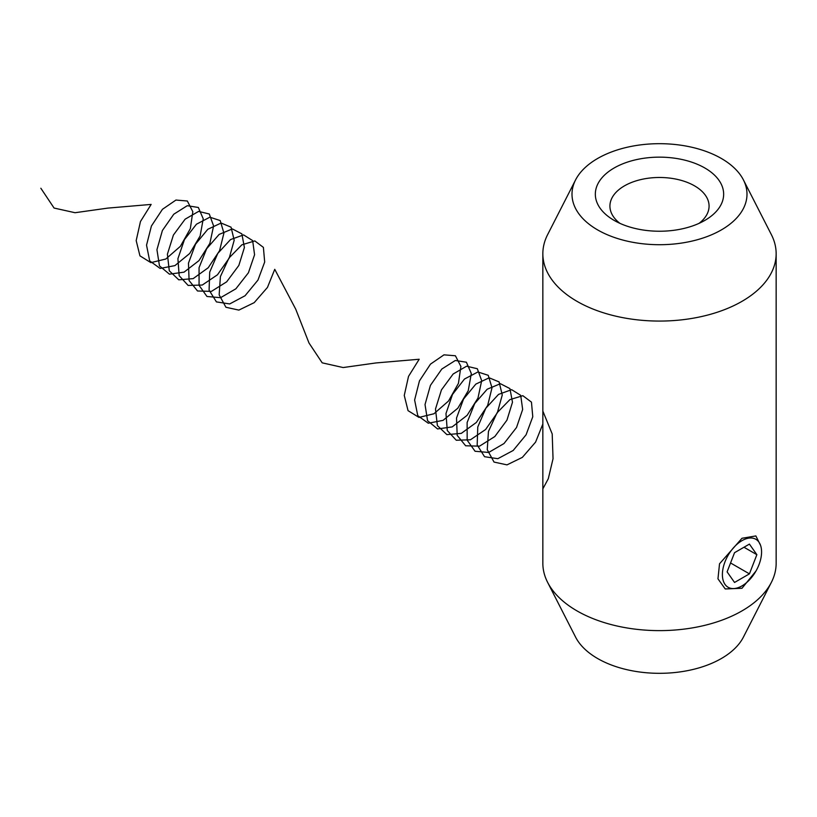 <?xml version="1.0" encoding="UTF-8"?>
<svg xmlns="http://www.w3.org/2000/svg" width="817" height="817" viewBox="0 0 817 817"><rect width="100%" height="100%" fill="white"/><g stroke="black" fill="none" stroke-linecap="round" stroke-linejoin="round"><path stroke-width="1.23" d="M755.97 571.042L741.979 588.281L725.241 588.965L717.969 578.834L719.522 563.812L741.979 538.27L755.858 535.932L760.535 545.307M614.129 220.386L614.129 220.386A64.155 37.041 180 0 1 614.129 167.996A64.155 37.041 180 0 1 704.867 168.006A64.155 37.041 180 0 1 704.867 220.386A64.155 37.041 180 0 1 614.129 220.386M699.046 223.358A49.582 28.626 0 0 0 709.074 206.098A49.582 28.626 0 0 0 694.552 185.857A49.582 28.626 0 0 0 640.528 179.658A49.582 28.626 0 0 0 609.921 206.098A49.582 28.626 0 0 0 619.95 223.358M575.577 179.903L547.604 234.673A116.657 67.351 0 0 0 542.845 253.719L542.845 563.281A116.657 67.351 0 0 0 547.604 582.327L575.577 637.097A87.49 50.511 0 0 0 721.36 658.522A87.49 50.511 0 0 0 743.419 637.097L771.391 582.327A116.657 67.351 0 0 0 776.15 563.281L776.15 253.719A116.657 67.351 0 0 0 771.391 234.673L743.419 179.903A87.49 50.511 0 0 0 597.636 158.478A87.49 50.511 0 0 0 575.577 179.903A87.49 50.511 0 0 0 614.813 237.624A87.49 50.511 0 0 0 721.36 229.914A87.49 50.511 0 0 0 743.419 179.903M547.604 582.327A116.657 67.351 0 0 0 741.979 610.902A116.657 67.351 0 0 0 771.391 582.327M542.845 253.719A116.657 67.351 0 0 0 614.854 315.944A116.657 67.351 0 0 0 741.979 301.35A116.657 67.351 0 0 0 776.15 253.719M741.979 585.901L741.979 585.901A27.707 15.993 120 0 0 761.577 551.965A27.707 15.993 120 0 0 741.979 540.66A27.707 15.993 120 0 0 722.391 574.586A27.707 15.993 120 0 0 741.979 585.901L739.916 587.086L741.979 585.901M734.544 552.69L727.099 571.869L734.544 582.46L749.424 573.861L756.869 554.682L749.424 544.102L734.544 552.69M743.981 547.247L756.869 554.682M730.551 562.964L749.424 573.861M542.845 488.872L548.299 478.711L553.038 458.725L552.2 433.95L542.845 411.084M542.845 424.033L535.584 442.12L522.349 457.377L506.989 464.873L494.04 462.075L487.249 449.697L488.454 431.447L497.002 412.881L509.9 399.625L522.839 395.694L531.458 402.127L532.776 416.741L526.077 434.807L513.178 450.484L497.829 458.694L484.542 456.703L477.179 444.959L477.771 426.985L485.829 408.224L498.544 394.397L511.636 389.668L520.715 395.336L522.655 409.47L516.538 427.475L504.007 443.539L488.678 452.455L475.075 451.27L467.171 440.189L467.13 422.512L474.687 403.608L487.177 389.229L500.413 383.704L509.931 388.606L512.484 402.23L506.959 420.132L494.816 436.544L479.548 446.153L465.649 445.786L457.193 435.379L456.529 418.038L463.576 399.013L475.831 384.102L489.158 377.801L499.105 381.927L502.261 395.009L497.339 412.779L485.594 429.517L470.418 439.791L456.264 440.24L447.277 430.528L445.98 413.545L452.495 394.448L464.475 379.037L477.894 371.97L488.239 375.309L491.997 387.82L487.678 405.426L476.362 422.45L461.288 433.378L446.899 434.624L437.401 425.637L435.481 409.051L441.446 389.903L453.139 374.012L466.609 366.2L477.332 368.733L481.683 380.661L477.976 398.063L467.11 415.342L452.179 426.903L437.565 428.956L427.567 420.694L425.024 404.538L430.426 385.379L441.813 369.039L455.304 360.491L466.395 362.217L471.317 373.532L468.233 390.71L457.826 408.204L443.059 420.367L428.261 423.216L417.783 415.7L414.617 400.003L419.458 380.865L430.498 364.116L443.988 354.844L455.406 355.763L460.9 366.445L458.439 383.347L448.513 401.024L433.939 413.77L418.988 417.416L408.051 410.665L404.262 395.448L408.52 376.371L419.192 359.245L375.932 362.952L343.14 367.548L322.194 362.84L308.989 342.987L295.754 309.235L274.747 269.324L267.465 287.41L254.21 302.647L238.86 310.103L225.921 307.263L219.16 294.855L220.396 276.595L228.964 258.039L241.873 244.824L254.802 240.923L263.401 247.388L264.677 262.032L257.958 280.098L245.049 295.754L229.7 303.934L216.423 301.902L209.091 290.127L209.703 272.132L217.792 253.393L230.506 239.585L243.599 234.898L252.657 240.606L254.567 254.761L248.419 272.766L235.868 288.81L220.549 297.694L206.956 296.479L199.072 285.358L199.062 267.67L206.64 248.766L219.15 234.408L232.375 228.934L241.873 233.866L244.395 247.52L238.85 265.423L226.677 281.824L211.409 291.393L197.53 290.985L189.095 280.548L188.461 263.186L195.529 244.171L207.794 229.291L221.131 223.031L231.058 227.187L234.183 240.29L229.23 258.08L217.465 274.798L202.279 285.041L188.135 285.439L179.178 275.707L177.912 258.703L184.448 239.606L196.448 224.215L209.857 217.189L220.192 220.559L223.909 233.1L219.569 250.717L208.233 267.731L193.159 278.628L178.77 279.833L169.293 270.805L167.403 254.21L173.398 235.061L185.112 219.191L198.572 211.409L209.285 213.993L213.594 225.941L209.867 243.364L198.97 260.623L184.039 272.153L169.436 274.165L159.468 265.872L156.946 249.696L162.389 230.527L173.776 214.217L187.267 205.7L198.347 207.477L203.239 218.813L200.124 236.001L189.697 253.484L174.92 265.617L160.132 268.436L149.685 260.878L146.539 245.161L151.411 226.023L162.46 209.295L175.951 200.053L187.359 201.013L192.822 211.715L190.341 228.637L180.383 246.315L165.8 259.03L150.859 262.635L139.942 255.844L136.184 240.606L140.463 221.53L151.155 204.413L107.885 208.1L75.041 212.716L54.075 208.049L40.85 188.247"/></g></svg>
